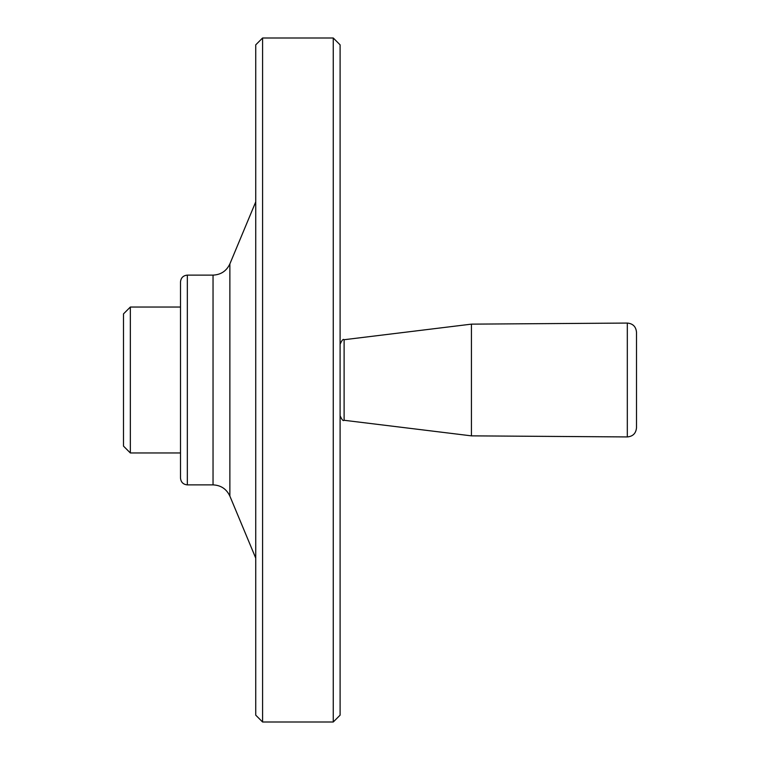 <?xml version="1.0" encoding="UTF-8"?>
<svg xmlns="http://www.w3.org/2000/svg" width="760" height="760" viewBox="0 0 760 760"><rect width="100%" height="100%" fill="white"/><g stroke="black" fill="none" stroke-linecap="round" stroke-linejoin="round"><path stroke-width="1.14" d="M180.5 307.04L130.34 307.04L130.34 452.96L180.5 452.96M130.34 307.04L123.5 313.88L123.5 446.12L130.34 452.96M333.26 38L340.1 44.84L340.1 715.16L333.26 722L262.58 722L262.58 38L333.26 38L333.26 722M180.5 478.04L180.5 281.96C180.909 277.808 183.189 275.528 187.34 275.12L187.34 484.88C183.189 484.471 180.909 482.191 180.5 478.04M262.58 722L255.74 715.16L255.74 44.84L262.58 38M340.1 368.999L340.1 391.001M636.5 427.813L636.5 332.187C635.949 326.61 632.89 323.57 627.313 323.066L627.313 436.933C632.89 436.43 635.949 433.39 636.5 427.813M340.1 415.758C341.895 419.786 343.235 421.287 344.109 420.28L344.109 339.72L471.428 324.14L471.428 435.86L627.313 436.933M187.34 275.12L213.037 275.12L213.037 484.88L187.34 484.88M213.037 275.12C220.894 274.759 226.508 271.026 229.871 263.901L229.871 496.1L255.74 558.125M229.871 263.901L255.74 201.875M213.037 484.88C220.894 485.241 226.508 488.975 229.871 496.1M344.109 339.72C343.235 338.713 341.895 340.214 340.1 344.242M344.109 420.28L471.428 435.86M471.428 324.14L627.313 323.066"/></g></svg>
